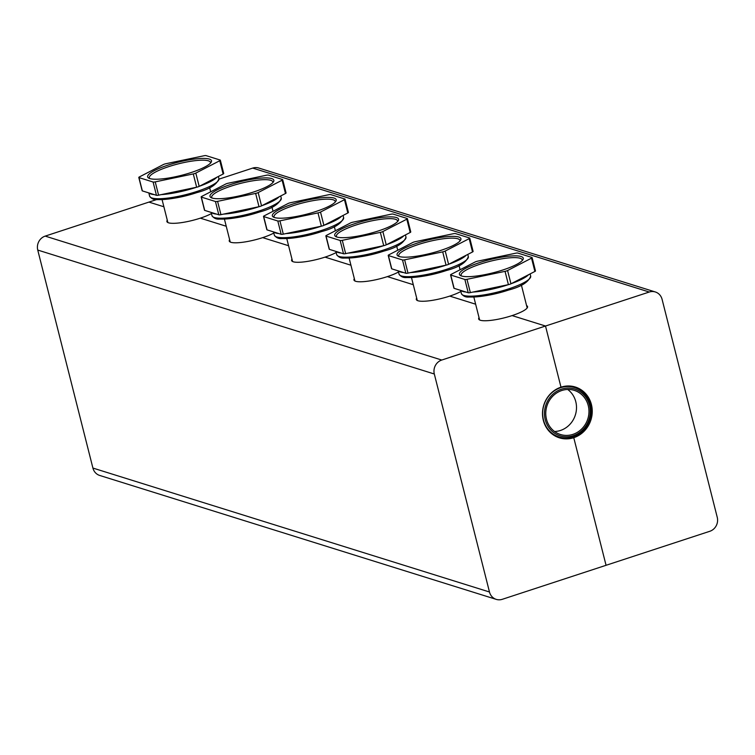 <?xml version="1.0" encoding="UTF-8"?>
<svg xmlns="http://www.w3.org/2000/svg" width="755" height="755" viewBox="0 0 755 755"><rect width="100%" height="100%" fill="white"/><g stroke="black" fill="none" stroke-linecap="round" stroke-linejoin="round"><path stroke-width="1.13" d="M590.287 404.605A25.925 24.047 107.4 0 0 574.602 387.532A25.925 24.047 107.4 0 0 543.921 405.105A25.925 24.047 107.4 0 0 559.144 437.013A25.925 24.047 107.4 0 0 583.436 430.303A25.925 24.047 107.4 0 0 590.287 404.605M589.513 405.171A24.519 22.754 -72.6 0 1 561.399 436.211A24.519 22.754 -72.6 0 1 551.207 395.913A24.519 22.754 -72.6 0 1 589.513 405.171M588.249 405.586A23.122 21.451 -72.6 0 1 582.143 428.51A23.122 21.451 -72.6 0 1 560.474 434.502A23.122 21.451 -72.6 0 1 546.903 406.03A23.122 21.451 -72.6 0 1 574.272 390.363A23.122 21.451 -72.6 0 1 588.249 405.586M554.566 431.501A23.122 21.451 107.4 0 0 575.782 401.688A23.122 21.451 107.4 0 0 567.703 389.467M496.252 599.376A11.212 10.4 -72.6 0 1 489.476 591.995L434.314 373.999A11.212 10.4 -72.6 0 1 441.75 360.041L545.506 326.028L560.984 387.173A26.623 24.698 107.4 0 0 542.505 412.702A26.623 24.698 107.4 0 0 559.436 437.843A26.623 24.698 107.4 0 0 573.762 437.692L606.057 565.297L709.813 531.284A11.212 10.4 107.4 0 0 717.25 517.335L662.088 299.339A11.212 10.4 107.4 0 0 655.312 291.959A11.212 10.4 107.4 0 0 649.272 292.025L545.506 326.028L560.984 387.173A26.623 24.698 -72.6 0 1 575.31 387.022A26.623 24.698 -72.6 0 1 592.241 412.164A26.623 24.698 -72.6 0 1 573.762 437.692L606.057 565.297L502.292 599.31A11.212 10.4 -72.6 0 1 496.252 599.376L99.688 475.442A11.212 10.4 107.4 0 1 92.912 468.062L37.75 250.065A11.212 10.4 107.4 0 1 45.187 236.107L148.943 202.095L163.882 206.766L148.943 202.095L156.615 199.584M573.762 437.692L572.101 437.173L573.762 437.692M526.584 305.586A25.217 5.191 165.8 0 1 527.556 306.596A25.217 5.191 165.8 0 1 512.088 315.59L545.506 326.028L512.088 315.59A25.217 5.191 -14.2 0 1 478.661 318.969A25.217 5.191 -14.2 0 1 479.038 317.619M398.517 271.998A25.217 5.191 165.8 0 1 387.381 276.613L413.296 284.711L387.381 276.613A25.217 5.191 -14.2 0 1 353.953 279.992A25.217 5.191 -14.2 0 1 354.331 278.642M336.164 252.51A25.217 5.191 165.8 0 1 325.027 257.125L350.943 265.222L325.027 257.125A25.217 5.191 -14.2 0 1 291.6 260.513A25.217 5.191 -14.2 0 1 291.987 259.154M273.81 233.031A25.217 5.191 165.8 0 1 262.674 237.636L288.589 245.734L262.674 237.636A25.217 5.191 -14.2 0 1 229.246 241.024A25.217 5.191 -14.2 0 1 229.633 239.675M460.871 291.487A25.217 5.191 165.8 0 1 449.735 296.102L475.641 304.199L449.735 296.102A25.217 5.191 -14.2 0 1 416.307 299.48A25.217 5.191 -14.2 0 1 416.684 298.131M211.457 213.542A25.217 5.191 165.8 0 1 200.33 218.157L226.236 226.255L200.33 218.157A25.217 5.191 -14.2 0 1 166.893 221.536A25.217 5.191 -14.2 0 1 167.28 220.186M218.997 179.133L252.708 168.091A11.212 10.4 -72.6 0 1 258.748 168.025L655.312 291.959M266.968 229.52A2.803 0.576 -14.2 0 0 266.864 229.737A2.803 0.576 -14.2 0 0 267.053 229.879L281.162 234.286A2.803 0.576 -14.2 0 0 283.295 234.144L321.356 226.189A2.803 0.576 -14.2 0 0 323.886 225.358L347.829 212.986A2.803 0.576 -14.2 0 0 348.423 212.448A2.803 0.576 -14.2 0 0 348.234 212.306M344.865 199.009A2.803 0.576 165.8 0 1 345.054 199.15A2.803 0.576 165.8 0 1 344.469 199.697L320.516 212.061A2.803 0.576 165.8 0 1 317.987 212.891L279.935 220.847A2.803 0.576 165.8 0 1 277.802 220.998L263.693 216.581A2.803 0.576 165.8 0 1 263.504 216.44A2.803 0.576 165.8 0 1 264.09 215.902L288.042 203.529A2.803 0.576 165.8 0 1 290.571 202.699L328.633 194.743A2.803 0.576 165.8 0 1 330.756 194.601L344.865 199.009M274.414 217.506A31.531 6.493 165.8 0 1 274.056 216.864A31.531 6.493 165.8 0 1 293.393 205.615A31.531 6.493 165.8 0 1 335.182 201.396A31.531 6.493 165.8 0 1 335.173 202.132M292.553 204.133A32.927 6.776 -14.2 0 0 273.423 217.072A32.927 6.776 -14.2 0 0 305.945 214.373A32.927 6.776 -14.2 0 0 335.833 201.283A32.927 6.776 -14.2 0 0 324.32 197.517A32.927 6.776 -14.2 0 0 292.553 204.133M204.614 210.032A2.803 0.576 -14.2 0 0 204.511 210.249A2.803 0.576 -14.2 0 0 204.699 210.39L218.808 214.797A2.803 0.576 -14.2 0 0 220.941 214.656L259.003 206.7A2.803 0.576 -14.2 0 0 261.532 205.87L285.475 193.506A2.803 0.576 -14.2 0 0 286.07 192.959A2.803 0.576 -14.2 0 0 285.881 192.818M282.521 179.53A2.803 0.576 165.8 0 1 282.7 179.671A2.803 0.576 165.8 0 1 282.115 180.209L258.172 192.572A2.803 0.576 165.8 0 1 255.634 193.403L217.582 201.359A2.803 0.576 165.8 0 1 215.449 201.51L201.34 197.093A2.803 0.576 165.8 0 1 201.151 196.951A2.803 0.576 165.8 0 1 201.736 196.413L225.688 184.05A2.803 0.576 165.8 0 1 228.218 183.22L266.279 175.264A2.803 0.576 165.8 0 1 268.402 175.113L282.521 179.53M212.061 198.018A31.531 6.493 165.8 0 1 211.702 197.376A31.531 6.493 165.8 0 1 231.039 186.136A31.531 6.493 165.8 0 1 272.829 181.908A31.531 6.493 165.8 0 1 272.819 182.644M230.209 184.645A32.927 6.776 -14.2 0 0 211.07 197.593A32.927 6.776 -14.2 0 0 243.591 194.884A32.927 6.776 -14.2 0 0 273.48 181.795A32.927 6.776 -14.2 0 0 261.966 178.029A32.927 6.776 -14.2 0 0 230.209 184.645M329.312 249.008A2.803 0.576 -14.2 0 0 329.218 249.216A2.803 0.576 -14.2 0 0 329.406 249.367L343.516 253.774A2.803 0.576 -14.2 0 0 345.648 253.623L383.71 245.668A2.803 0.576 -14.2 0 0 386.239 244.837L410.182 232.474A2.803 0.576 -14.2 0 0 410.767 231.936A2.803 0.576 -14.2 0 0 410.588 231.794M407.219 218.497A2.803 0.576 165.8 0 1 407.407 218.639A2.803 0.576 165.8 0 1 406.822 219.186L382.87 231.549A2.803 0.576 165.8 0 1 380.341 232.38L342.289 240.335A2.803 0.576 165.8 0 1 340.156 240.477L326.047 236.07A2.803 0.576 165.8 0 1 325.858 235.928A2.803 0.576 165.8 0 1 326.443 235.381L350.395 223.018A2.803 0.576 165.8 0 1 352.925 222.187L390.977 214.231A2.803 0.576 165.8 0 1 393.11 214.09L407.219 218.497M336.768 236.985A31.531 6.493 165.8 0 1 336.409 236.343A31.531 6.493 165.8 0 1 355.747 225.103A31.531 6.493 165.8 0 1 397.536 220.875A31.531 6.493 165.8 0 1 397.526 221.611M354.907 223.622A32.927 6.776 -14.2 0 0 335.777 236.56A32.927 6.776 -14.2 0 0 368.298 233.852A32.927 6.776 -14.2 0 0 398.187 220.771A32.927 6.776 -14.2 0 0 386.673 216.996A32.927 6.776 -14.2 0 0 354.907 223.622M391.666 268.497A2.803 0.576 -14.2 0 0 391.571 268.704A2.803 0.576 -14.2 0 0 391.76 268.846L405.869 273.263A2.803 0.576 -14.2 0 0 408.002 273.112L446.063 265.156A2.803 0.576 -14.2 0 0 448.593 264.325L472.536 251.962A2.803 0.576 -14.2 0 0 473.121 251.415A2.803 0.576 -14.2 0 0 472.941 251.273M469.572 237.985A2.803 0.576 165.8 0 1 469.761 238.127A2.803 0.576 165.8 0 1 469.176 238.665L445.224 251.037A2.803 0.576 165.8 0 1 442.694 251.868L404.633 259.824A2.803 0.576 165.8 0 1 402.509 259.965L388.4 255.558A2.803 0.576 165.8 0 1 388.212 255.416A2.803 0.576 165.8 0 1 388.797 254.869L412.74 242.506A2.803 0.576 165.8 0 1 415.278 241.675L453.33 233.72A2.803 0.576 165.8 0 1 455.463 233.578L469.572 237.985M399.112 256.474A31.531 6.493 165.8 0 1 398.763 255.832A31.531 6.493 165.8 0 1 418.1 244.592A31.531 6.493 165.8 0 1 459.88 240.364A31.531 6.493 165.8 0 1 459.87 241.1M417.26 243.11A32.927 6.776 -14.2 0 0 398.13 256.049A32.927 6.776 -14.2 0 0 430.652 253.34A32.927 6.776 -14.2 0 0 460.541 240.26A32.927 6.776 -14.2 0 0 449.027 236.485A32.927 6.776 -14.2 0 0 417.26 243.11M142.261 190.553A2.803 0.576 -14.2 0 0 142.166 190.76A2.803 0.576 -14.2 0 0 142.346 190.902L156.464 195.309A2.803 0.576 -14.2 0 0 158.588 195.168L196.649 187.212A2.803 0.576 -14.2 0 0 199.178 186.381L223.121 174.018A2.803 0.576 -14.2 0 0 223.716 173.471A2.803 0.576 -14.2 0 0 223.527 173.329M220.167 160.041A2.803 0.576 165.8 0 1 220.347 160.183A2.803 0.576 165.8 0 1 219.762 160.721L195.819 173.093A2.803 0.576 165.8 0 1 193.28 173.924L155.228 181.88A2.803 0.576 165.8 0 1 153.095 182.021L138.986 177.614A2.803 0.576 165.8 0 1 138.797 177.472A2.803 0.576 165.8 0 1 139.382 176.925L163.335 164.562A2.803 0.576 165.8 0 1 165.864 163.731L203.925 155.775A2.803 0.576 165.8 0 1 206.049 155.624L220.167 160.041M149.707 178.529A31.531 6.493 165.8 0 1 149.348 177.887A31.531 6.493 165.8 0 1 168.686 166.647A31.531 6.493 165.8 0 1 210.475 162.419A31.531 6.493 165.8 0 1 210.466 163.155M167.855 165.166A32.927 6.776 -14.2 0 0 148.716 178.105A32.927 6.776 -14.2 0 0 181.238 175.396A32.927 6.776 -14.2 0 0 211.126 162.306A32.927 6.776 -14.2 0 0 199.613 158.541A32.927 6.776 -14.2 0 0 167.855 165.166M454.019 287.976A2.803 0.576 -14.2 0 0 453.925 288.193A2.803 0.576 -14.2 0 0 454.114 288.334L468.223 292.742A2.803 0.576 -14.2 0 0 470.356 292.6L508.408 284.644A2.803 0.576 -14.2 0 0 510.946 283.814L534.889 271.451A2.803 0.576 -14.2 0 0 535.474 270.903A2.803 0.576 -14.2 0 0 535.295 270.762M531.926 257.474A2.803 0.576 165.8 0 1 532.115 257.615A2.803 0.576 165.8 0 1 531.529 258.153L507.577 270.526A2.803 0.576 165.8 0 1 505.048 271.347L466.986 279.312A2.803 0.576 165.8 0 1 464.863 279.454L450.744 275.046A2.803 0.576 165.8 0 1 450.565 274.905A2.803 0.576 165.8 0 1 451.15 274.358L475.093 261.994A2.803 0.576 165.8 0 1 477.632 261.164L515.684 253.208A2.803 0.576 165.8 0 1 517.817 253.057L531.926 257.474M461.465 275.962A31.531 6.493 165.8 0 1 461.107 275.32A31.531 6.493 165.8 0 1 480.454 264.08A31.531 6.493 165.8 0 1 522.234 259.852A31.531 6.493 165.8 0 1 522.224 260.588M479.614 262.589A32.927 6.776 -14.2 0 0 460.484 275.537A32.927 6.776 -14.2 0 0 492.996 272.829A32.927 6.776 -14.2 0 0 522.894 259.739A32.927 6.776 -14.2 0 0 511.38 255.973A32.927 6.776 -14.2 0 0 479.614 262.589M252.708 168.091L649.272 292.025M321.705 230.379A35.73 7.352 165.8 0 1 274.348 235.173C276.151 237.721 278.642 238.854 281.804 238.589C294.478 238.514 307.757 236.164 321.649 231.559C334.267 228.237 341.59 223.603 343.629 217.638A35.73 7.352 165.8 0 1 321.705 230.379M276.481 236.9A34.324 7.069 -14.2 0 0 321.545 231.559M285.89 233.597A35.73 7.352 -14.2 0 0 320.696 226.396A35.73 7.352 -14.2 0 0 321.3 226.198M324.169 225.207A35.73 7.352 -14.2 0 0 341.515 216.251M273.829 231.993A35.73 7.352 -14.2 0 0 278.888 233.578M344.469 199.697L347.829 212.986M283.295 234.144L279.935 220.847M277.802 220.998L281.162 234.286M317.987 212.891L321.356 226.189M267.053 229.879L263.693 216.581M323.886 225.358L320.516 212.061M259.352 210.9A35.73 7.352 165.8 0 1 211.995 215.685C213.797 218.233 216.289 219.375 219.45 219.101C232.125 219.025 245.403 216.685 259.295 212.07C271.913 208.748 279.246 204.114 281.275 198.159A35.73 7.352 165.8 0 1 259.352 210.9M214.127 217.421A34.324 7.069 -14.2 0 0 259.191 212.07M223.537 214.109A35.73 7.352 -14.2 0 0 258.342 206.908A35.73 7.352 -14.2 0 0 258.946 206.71M261.815 205.719A35.73 7.352 -14.2 0 0 279.161 196.762M211.476 212.504A35.73 7.352 -14.2 0 0 216.534 214.09M282.115 180.209L285.475 193.506M220.941 214.656L217.582 201.359M215.449 201.51L218.808 214.797M255.634 193.403L259.003 206.7M204.699 210.39L201.34 197.093M261.532 205.87L258.172 192.572M384.059 249.867A35.73 7.352 165.8 0 1 336.702 254.661C338.504 257.2 340.996 258.342 344.157 258.078C356.832 258.002 370.11 255.652 384.002 251.047C396.62 247.725 403.944 243.082 405.982 237.127A35.73 7.352 165.8 0 1 384.059 249.867M338.835 256.389A34.324 7.069 -14.2 0 0 383.899 251.037M348.244 253.085A35.73 7.352 -14.2 0 0 383.049 245.885A35.73 7.352 -14.2 0 0 383.653 245.686M386.522 244.695A35.73 7.352 -14.2 0 0 403.868 235.739M336.173 251.481A35.73 7.352 -14.2 0 0 341.241 253.067M406.822 219.186L410.182 232.474M345.648 253.623L342.289 240.335M340.156 240.477L343.516 253.774M380.341 232.38L383.71 245.668M329.406 249.367L326.047 236.07M386.239 244.837L382.87 231.549M446.413 269.356A35.73 7.352 165.8 0 1 399.055 274.141C400.858 276.689 403.34 277.831 406.511 277.566C419.185 277.481 432.464 275.141 446.356 270.526C458.974 267.213 466.297 262.57 468.336 256.615A35.73 7.352 165.8 0 1 446.413 269.356M401.188 275.877A34.324 7.069 -14.2 0 0 446.252 270.526M410.597 272.574A35.73 7.352 -14.2 0 0 445.403 265.364A35.73 7.352 -14.2 0 0 446.007 265.165M448.876 264.184A35.73 7.352 -14.2 0 0 466.222 255.228M398.527 270.969A35.73 7.352 -14.2 0 0 403.595 272.546M469.176 238.665L472.536 251.962M408.002 273.112L404.633 259.824M402.509 259.965L405.869 273.263M442.694 251.868L446.063 265.156M391.76 268.846L388.4 255.558M448.593 264.325L445.224 251.037M197.008 191.411A35.73 7.352 165.8 0 1 149.641 196.196C151.444 198.744 153.935 199.886 157.097 199.622C169.771 199.537 183.05 197.197 196.942 192.582C209.56 189.26 216.893 184.626 218.922 178.671A35.73 7.352 165.8 0 1 197.008 191.411M151.774 197.933A34.324 7.069 -14.2 0 0 196.838 192.582M161.183 194.63A35.73 7.352 -14.2 0 0 195.998 187.419A35.73 7.352 -14.2 0 0 196.593 187.221M199.471 186.23A35.73 7.352 -14.2 0 0 216.808 177.274M149.122 193.016A35.73 7.352 -14.2 0 0 154.19 194.601M219.762 160.721L223.121 174.018M158.588 195.168L155.228 181.88M153.095 182.021L156.464 195.309M193.28 173.924L196.649 187.212M142.346 190.902L138.986 177.614M199.178 186.381L195.819 173.093M508.766 288.844A35.73 7.352 165.8 0 1 461.409 293.629C463.211 296.177 465.693 297.319 468.864 297.055C481.539 296.97 494.818 294.629 508.7 290.014C521.327 286.692 528.651 282.059 530.68 276.103A35.73 7.352 165.8 0 1 508.766 288.844M463.542 295.365A34.324 7.069 -14.2 0 0 508.606 290.014M472.951 292.062A35.73 7.352 -14.2 0 0 507.756 284.852A35.73 7.352 -14.2 0 0 508.36 284.654M511.229 283.663A35.73 7.352 -14.2 0 0 528.576 274.707M460.88 290.448A35.73 7.352 -14.2 0 0 465.948 292.034M531.529 258.153L534.889 271.451M470.356 292.6L466.986 279.312M464.863 279.454L468.223 292.742M505.048 271.347L508.408 284.644M454.114 288.334L450.744 275.046M510.946 283.814L507.577 270.526M92.912 468.062L489.476 591.995M37.75 250.065L434.314 373.999M45.187 236.107L441.75 360.041M554.264 435.493L559.144 437.013M569.732 386.013L574.602 387.532M473.838 297.064L479.633 319.969M521.384 285.031L527.179 307.946M411.484 277.576L417.288 300.49M459.031 265.543L460.088 269.743M349.131 258.087L354.935 281.002M396.677 246.064L397.734 250.254M210.683 191.798L209.616 187.599M167.874 222.546L162.08 199.631M273.036 211.277L271.97 207.087M230.228 242.025L224.433 219.12M335.39 230.766L334.323 226.576M292.581 261.513L286.777 238.608M343.629 217.638L343.072 215.449M274.348 235.173L273.527 231.898M348.423 212.448L345.054 199.15M266.864 229.737L263.504 216.44M281.275 198.159L280.718 195.96M211.995 215.685L211.173 212.41M286.07 192.959L282.7 179.671M204.511 210.249L201.151 196.951M405.982 237.127L405.426 234.937M336.702 254.661L335.871 251.387M410.767 231.936L407.407 218.639M329.218 249.216L325.858 235.928M468.336 256.615L467.779 254.416M399.055 274.141L398.225 270.875M473.121 251.415L469.761 238.127M391.571 268.704L388.212 255.416M218.922 178.671L218.365 176.472M149.641 196.196L148.82 192.921M223.716 173.471L220.347 160.183M142.166 190.76L138.797 177.472M530.68 276.103L530.133 273.905M461.409 293.629L460.578 290.354M535.474 270.903L532.115 257.615M453.925 288.193L450.565 274.905"/></g></svg>
